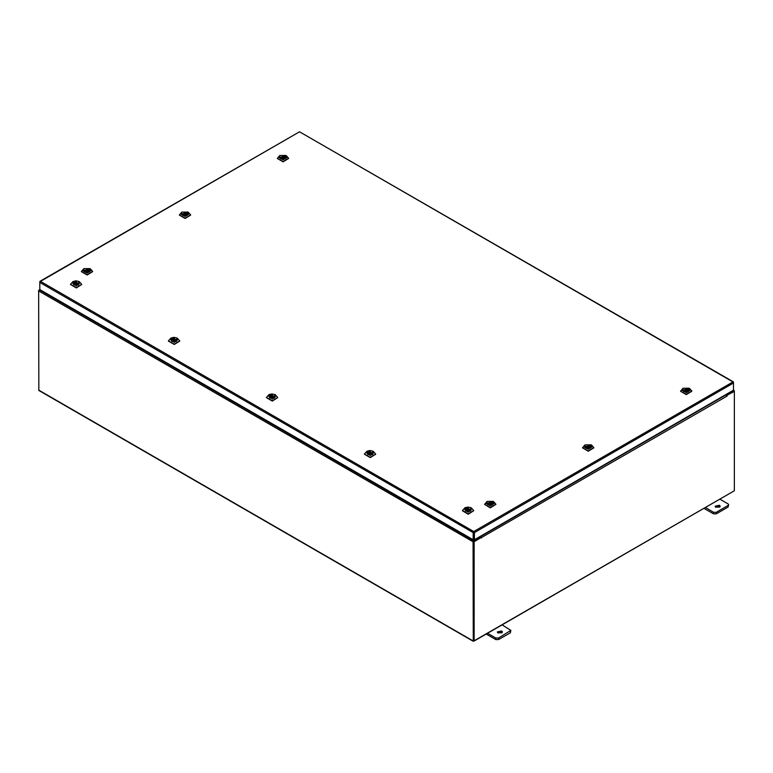 <?xml version="1.0" encoding="UTF-8"?>
<svg xmlns="http://www.w3.org/2000/svg" width="773" height="773" viewBox="0 0 773 773"><rect width="100%" height="100%" fill="white"/><g stroke="black" fill="none" stroke-linecap="round" stroke-linejoin="round"><path stroke-width="1.16" d="M501.725 630.923L497.339 631.976L498.092 633.019L502.479 631.976L501.725 630.923M502.083 632.758L497.735 632.758M487.57 633.232L495.812 637.986L498.566 637.986L510.895 630.401L502.092 624.845M498.566 637.986L498.566 639.561L510.325 632.768L510.325 631.193M486.207 634.015L495.812 639.561L495.812 637.986M510.895 630.401L510.325 632.768M498.566 639.561L495.812 639.561M719.47 505.213L715.093 506.257L715.837 507.301L720.223 506.257L719.47 505.213M719.827 507.049L715.479 507.049M705.314 507.513L713.556 512.267L716.31 512.267L728.069 505.484L728.639 504.682L728.069 503.89L719.837 499.136M716.31 512.267L716.31 513.842L728.069 507.059L728.069 505.484M703.952 508.305L713.556 513.842L713.556 512.267M728.639 504.682L728.069 507.059M716.31 513.842L713.556 513.842M40.022 281.304L299.576 131.758L40.467 281.353L473.772 531.524L474.419 532.616L473.772 531.524L473.134 532.616L473.675 532.307L473.675 539.428L473.134 539.747L473.134 532.616L39.838 282.464L40.022 281.826M473.134 539.747L39.838 289.585L39.838 281.72M473.772 531.524L732.891 381.92L733.519 383.031L733.519 390.152L474.419 539.747L474.419 532.616L733.519 383.031L733.519 382.287L299.576 131.758L733.335 381.881M473.878 532.307L473.878 539.428L474.419 539.747M39.838 289.546L38.65 290.967L38.834 390.481L473.24 641.29L733.712 491.116M473.24 641.29L473.057 541.776L473.694 540.675L480.236 536.385M473.694 541.293L480.68 537.264L480.68 536.636M726.291 394.327L734.166 390.5L733.519 390.133M726.504 395.08L733.78 391.167M726.726 394.578L726.726 395.206M473.627 640.624L473.598 541.458M734.166 390.5L734.35 391.438L726.697 395.399M38.834 290.339L39.288 289.875L473.694 540.675M473.057 541.776L38.65 290.967L38.65 290.233M481.405 537.467L474.139 541.66L473.598 541.351L480.864 537.158L481.444 537.979L480.69 536.124M481.135 537.312L480.68 536.742M725.837 394.588L726.852 396.298L727.084 395.631M474.139 541.66L474.139 640.981L734.35 490.758L734.35 391.438L733.809 391.119L726.63 395.264M473.598 541.351L473.598 640.672L474.139 640.981M90.431 270.366L89.436 271.845L84.576 271.845L83.571 270.521L90.431 270.366M83.986 269.941L84.644 271.893M89.359 271.893L90.016 269.941M91.446 270.347L90.151 268.627L83.861 268.627L82.566 270.55L87.175 273.014L91.446 270.347M90.151 268.627L92.663 271.439L87.117 274.705L81.349 271.565L83.861 268.627M92.654 271.632L87.117 275.033L81.349 271.632M89.562 269.468L84.953 270.579L85.272 271.217L84.441 271.7L83.793 270.579L88.943 269.101L88.943 269.825M86.586 270.821L87.591 270.579L86.586 270.821M85.272 271.941L85.272 271.217M88.103 269.574L88.576 271.333M88.731 271.217L88.731 269.941L89.571 269.458L90.219 270.579L87.784 272.376M86.228 272.376L85.069 272.057L89.059 270.579L88.731 269.941M88.731 270.734L88.103 271.101M75.976 281.353L78.546 284.735L76.256 285.314L73.686 284.735L75.976 281.353M78.469 284.773L79.126 282.821M75.928 280.773L72.971 281.517L76.305 285.894L79.261 281.517L75.928 280.773M79.261 281.517L81.774 284.329L76.353 287.585L70.459 284.329L72.971 281.517M81.764 284.493L76.353 287.914L70.469 284.493M74.179 282.715L74.179 282.01L73.561 282.358M73.106 282.821L73.764 284.773M76.527 283.701L75.532 283.469L76.527 283.701M75.339 285.266L72.904 283.469L73.551 282.348L74.382 282.831L74.063 283.469L78.054 284.947L76.894 285.266M74.382 282.831L74.382 284.097M74.382 283.623L75.01 283.991L74.537 284.222M74.179 281.99L79.329 283.469L78.682 284.58L77.851 284.097L78.17 283.469L74.179 281.99M75.01 283.991L75.01 282.464M77.851 284.097L77.851 284.822M173.954 337.927L176.534 341.308L174.244 341.888L171.674 341.308L173.954 337.927M176.457 341.347L177.114 339.395M173.915 337.337L170.959 338.091L174.292 342.468L177.249 338.091L173.915 337.337M177.249 338.091L179.761 340.893L174.34 344.159L168.446 340.893L170.959 338.091M179.751 341.057L174.34 344.487L168.446 341.057M172.157 339.279L172.157 338.574L171.538 338.932M171.084 339.395L171.751 341.347M174.514 340.275L173.519 340.033L174.514 340.275M173.326 341.84L170.891 340.033L171.529 338.922L172.369 339.405L172.05 340.033L176.041 341.511L174.882 341.84M172.369 339.405L172.369 340.671M172.369 340.197L172.997 340.555L172.524 340.796M172.157 338.564L177.317 340.033L176.669 341.154L175.838 340.671L176.157 340.033L172.157 338.564M172.997 340.555L172.997 339.038M175.838 340.671L175.838 341.395M271.941 394.491L274.512 397.882L272.231 398.462L269.661 397.882L271.941 394.491M274.444 397.921L275.101 395.969M271.903 393.911L268.946 394.665L272.27 399.042L275.227 394.665L271.903 393.911M275.227 394.665L277.749 397.467L272.328 400.733L266.434 397.467L268.946 394.665M277.739 397.631L272.328 401.061L266.434 397.631M270.144 395.853L270.144 395.148L269.526 395.505L270.357 395.979L270.038 396.607L274.029 398.085L272.859 398.404M269.072 395.969L269.729 397.921M272.502 396.849L271.507 396.607L272.502 396.849M270.357 395.979L270.357 397.245M270.357 396.771L270.975 397.129L270.511 397.37M270.144 395.129L275.304 396.607L274.657 397.718L273.826 397.245L274.144 396.607L270.144 395.129M270.975 397.129L270.975 395.612M271.313 398.404L268.878 396.607L269.516 395.496M273.826 397.245L273.826 397.969M369.929 451.065L372.499 454.447L370.219 455.026L367.639 454.447L369.929 451.065M372.431 454.495L373.088 452.543M369.881 450.485L366.933 451.229L370.257 455.616L373.214 451.229L369.881 450.485M373.214 451.229L375.726 454.041L370.306 457.297L364.412 454.041L366.933 451.229M375.726 454.205L370.306 457.635L364.421 454.205M368.132 452.427L368.132 451.722L367.513 452.07L368.334 452.543L368.016 453.181L372.016 454.659L370.847 454.978M367.059 452.543L367.716 454.495M370.489 453.422L369.484 453.181L370.489 453.422M368.334 452.543L368.334 453.819M368.334 453.336L368.963 453.703L368.499 453.935M368.132 451.703L373.282 453.181L372.644 454.292L371.803 453.819L372.122 453.181L368.132 451.703M368.963 453.703L368.963 452.186M369.291 454.978L366.856 453.181L367.504 452.07M371.803 453.819L371.803 454.534M467.916 507.639L470.486 511.021L468.206 511.6L465.626 511.021L467.916 507.639M470.409 511.059L471.076 509.107M467.868 507.059L464.911 507.803L468.245 512.18L471.201 507.803L467.868 507.059M471.201 507.803L473.714 510.605L468.293 513.871L462.399 510.605L464.911 507.803M473.704 510.769L468.293 514.2L462.409 510.769M466.119 509.001L466.119 508.296L465.501 508.644L466.322 509.117L466.003 509.755L470.003 511.233L468.834 511.552M465.046 509.107L465.704 511.059M468.477 509.987L467.472 509.755L468.477 509.987M466.322 509.117L466.322 510.383M466.322 509.909L466.95 510.267L466.477 510.509M466.119 508.276L471.269 509.755L470.622 510.866L469.791 510.383L470.11 509.755L466.119 508.276M466.95 510.267L466.95 508.75M467.279 511.552L464.844 509.755L465.491 508.634M469.791 510.383L469.791 511.108M188.419 213.792L187.414 215.281L182.563 215.281L181.558 213.957L188.419 213.792M181.974 213.367L182.631 215.319M187.346 215.319L188.003 213.367M189.433 213.773L188.129 212.063L181.848 212.063L180.544 213.976L185.162 216.44L189.433 213.773M188.129 212.063L190.651 214.865L185.105 218.131L179.336 214.991L181.848 212.063M190.641 215.068L185.105 218.459L179.336 215.068M186.718 214.643L186.718 213.367L187.539 212.894L186.921 212.546L182.94 214.005L183.259 214.643L182.428 215.126L181.781 214.005L186.921 212.527L186.921 213.251M184.573 214.247L185.578 214.005L184.573 214.247M183.259 215.367L183.259 214.643M186.09 213.01L186.564 214.768M187.549 212.894L188.206 214.005L185.762 215.802M184.216 215.802L183.056 215.483L187.037 214.005L186.718 213.367M186.718 214.16L186.09 214.527M286.406 157.228L285.401 158.707L280.541 158.707L279.546 157.383L286.406 157.228M279.961 156.793L280.618 158.745M285.334 158.745L285.991 156.793M287.421 157.199L286.116 155.489L279.826 155.489L278.531 157.402L283.15 159.866L287.421 157.199M286.116 155.489L288.629 158.291L283.082 161.557L277.323 158.426L279.826 155.489M288.629 158.494L283.082 161.886L277.323 158.494M284.706 158.069L284.706 156.803L285.527 156.32L284.908 155.972L280.918 157.431L281.246 158.069L280.406 158.552L279.758 157.431L284.908 155.953L284.908 156.677M282.56 157.673L283.556 157.431L282.56 157.673M281.246 158.794L281.246 158.069M284.078 156.436L284.551 158.194M285.537 156.32L286.184 157.431L283.749 159.238M282.193 159.238L281.034 158.919L285.024 157.431L284.706 156.803M284.706 157.595L284.078 157.953M493.628 503.146L492.623 504.624L487.763 504.624L486.758 503.3L493.628 503.146M487.183 502.721L487.84 504.672M492.546 504.672L493.213 502.721M494.633 503.126L493.338 501.416L487.048 501.416L485.753 503.329L490.372 505.793L494.633 503.126M493.338 501.416L495.851 504.218L490.304 507.484L484.545 504.344L487.048 501.416M495.851 504.421L490.304 507.813L484.545 504.421M491.928 503.996L491.928 502.721L492.749 502.247L492.13 501.899M489.782 503.6L490.778 503.358L489.782 503.6M488.459 504.721L488.459 503.996L487.628 504.479L486.98 503.358L492.13 501.88L488.14 503.358L488.459 503.996M491.299 502.363L491.773 504.122M492.759 502.237L493.406 503.358L490.971 505.155M489.415 505.155L488.256 504.837L492.246 503.358L491.928 502.721M491.928 503.513L491.299 503.88M492.13 502.605L492.13 501.88M591.616 446.572L590.611 448.06L585.75 448.06L584.746 446.736L591.616 446.572M585.161 446.147L585.828 448.098M590.533 448.098L591.19 446.147M592.62 446.552L591.326 444.842L585.035 444.842L583.741 446.755L588.359 449.219L592.62 446.552M591.326 444.842L593.838 447.644L588.292 450.91L582.523 447.77L585.035 444.842M593.838 447.847L588.292 451.239L582.523 447.847M590.736 445.673L590.118 445.325M587.77 447.026L588.765 446.784L587.77 447.026M586.446 448.147L586.446 447.422L585.615 447.905L584.968 446.784L590.118 445.306L586.127 446.784L586.446 447.422M589.287 445.789L589.76 447.548M589.915 447.422L589.915 446.147L590.746 445.673L591.393 446.784L588.958 448.591M587.403 448.591L586.243 448.263L590.234 446.784L589.915 446.147M589.915 446.939L589.287 447.306M590.118 446.031L590.118 445.306M689.593 390.007L688.598 391.486L683.738 391.486L682.733 390.162L689.593 390.007M683.148 389.573L683.805 391.524M688.521 391.524L689.178 389.573M690.608 389.979L689.313 388.268L683.023 388.268L681.728 390.181L686.337 392.645L690.608 389.979M689.313 388.268L691.825 391.07L686.279 394.336L680.511 391.206L683.023 388.268M691.816 391.273L686.279 394.665L680.511 391.273M687.893 390.848L687.893 389.582L688.724 389.109L688.105 388.751M685.748 390.452L686.753 390.22L685.748 390.452M684.434 391.582L684.434 390.848L683.603 391.331L682.955 390.22L688.105 388.732L684.115 390.22L684.434 390.848M687.265 389.215L687.738 390.974M688.733 389.099L689.381 390.22L686.946 392.017M685.39 392.017L684.231 391.698L688.221 390.22L687.893 389.582M687.893 390.375L687.265 390.732M688.105 389.457L688.105 388.732M733.277 390.297L733.712 390.549M473.057 640.875L38.65 390.075M481.038 536.317L726.176 394.79M727.084 396.047L481.676 537.419M87.591 270.579L87.591 271.709M86.421 270.579L86.421 271.709M76.701 283.469L76.701 284.599M75.532 283.469L75.532 284.599M174.688 340.033L174.688 341.173M173.519 340.033L173.519 341.173M272.676 396.607L272.676 397.747M271.507 396.607L271.507 397.747M370.654 453.181L370.654 454.311M369.484 453.181L369.484 454.311M468.641 509.755L468.641 510.885M467.472 509.755L467.472 510.885M185.578 214.005L185.578 215.145M184.399 214.005L184.399 215.145M283.556 157.431L283.556 158.571M282.387 157.431L282.387 158.571M490.778 503.358L490.778 504.498M489.609 503.358L489.609 504.498M588.765 446.784L588.765 447.925M587.596 446.784L587.596 447.925M686.753 390.22L686.753 391.351M685.583 390.22L685.583 391.351"/></g></svg>
